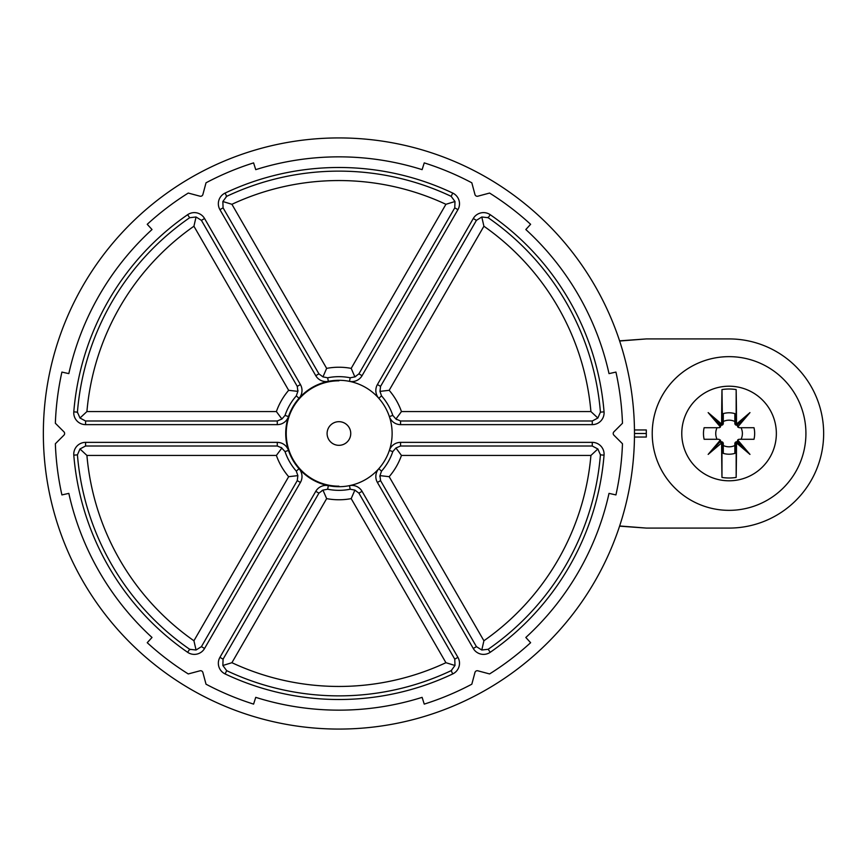 <?xml version="1.0" encoding="UTF-8"?>
<svg xmlns="http://www.w3.org/2000/svg" width="867" height="867" viewBox="0 0 867 867"><rect width="100%" height="100%" fill="white"/><g stroke="black" fill="none" stroke-linecap="round" stroke-linejoin="round"><path stroke-width="1.3" d="M477.858 670.809A2.363 2.363 0 0 0 474.964 672.478L471.821 684.193A283.747 283.747 0 0 1 424.245 704.112A283.747 283.747 0 0 0 471.821 684.193L474.964 672.478A2.363 2.363 0 0 1 477.858 670.809L489.573 673.941A283.747 283.747 0 0 0 530.615 642.696L525.825 637.473A276.649 276.649 0 0 0 578.506 571.83A276.649 276.649 0 0 1 525.825 637.473L530.615 642.696A283.747 283.747 0 0 1 489.573 673.941L477.858 670.809M338.921 710.149A276.649 276.649 0 0 1 255.732 697.35L253.597 704.112L255.732 697.35A276.649 276.649 0 0 0 422.11 697.35L424.245 704.112L422.11 697.35A276.649 276.649 0 0 1 338.921 710.149M202.878 672.478A2.363 2.363 0 0 0 199.984 670.809L188.258 673.941A283.747 283.747 0 0 1 147.227 642.696A283.747 283.747 0 0 0 188.258 673.941L199.984 670.809A2.363 2.363 0 0 1 202.878 672.478L206.021 684.193A283.747 283.747 0 0 0 253.597 704.112A283.747 283.747 0 0 1 206.021 684.193L202.878 672.478M99.326 571.83A276.649 276.649 0 0 1 68.829 493.377L61.904 494.916L68.829 493.377A276.649 276.649 0 0 0 152.018 637.473L147.227 642.696L152.018 637.473A276.649 276.649 0 0 1 99.326 571.83M63.941 435.169A2.363 2.363 0 0 0 63.941 431.831L55.358 423.248A283.747 283.747 0 0 1 61.904 372.084A283.747 283.747 0 0 0 55.358 423.248L63.941 431.831A2.363 2.363 0 0 1 63.941 435.169L55.358 443.752A283.747 283.747 0 0 0 61.904 494.916A283.747 283.747 0 0 1 55.358 443.752L63.941 435.169M99.326 295.17A276.649 276.649 0 0 1 152.018 229.527L147.227 224.304L152.018 229.527A276.649 276.649 0 0 0 68.829 373.623L61.904 372.084L68.829 373.623A276.649 276.649 0 0 1 99.326 295.17M199.984 196.191A2.363 2.363 0 0 0 202.878 194.522L206.021 182.807A283.747 283.747 0 0 1 253.597 162.888A283.747 283.747 0 0 0 206.021 182.807L202.878 194.522A2.363 2.363 0 0 1 199.984 196.191L188.258 193.059A283.747 283.747 0 0 0 147.227 224.304A283.747 283.747 0 0 1 188.258 193.059L199.984 196.191M338.921 156.851A276.649 276.649 0 0 1 422.11 169.65L424.245 162.888L422.11 169.65A276.649 276.649 0 0 0 255.732 169.65L253.597 162.888L255.732 169.65A276.649 276.649 0 0 1 338.921 156.851M613.901 431.831A2.363 2.363 0 0 0 613.901 435.169L622.473 443.752A283.747 283.747 0 0 1 615.938 494.916A283.747 283.747 0 0 0 622.473 443.752L613.901 435.169A2.363 2.363 0 0 1 613.901 431.831L622.473 423.248A283.747 283.747 0 0 0 615.938 372.084L609.013 373.623A276.649 276.649 0 0 0 578.506 295.17A276.649 276.649 0 0 1 609.013 373.623L615.938 372.084A283.747 283.747 0 0 1 622.473 423.248L613.901 431.831M474.964 194.522A2.363 2.363 0 0 0 477.858 196.191L489.573 193.059A283.747 283.747 0 0 1 530.615 224.304A283.747 283.747 0 0 0 489.573 193.059L477.858 196.191A2.363 2.363 0 0 1 474.964 194.522L471.821 182.807A283.747 283.747 0 0 0 424.245 162.888A283.747 283.747 0 0 1 471.821 182.807L474.964 194.522M389.175 390.313L483.905 226.233A252.947 252.947 0 0 1 590.915 411.565L401.454 411.565A66.26 66.26 0 0 0 389.175 390.313L379.974 391.375L381.523 395.872L378.792 398.289A11.824 11.824 0 0 1 377.416 384.547L473.274 218.527A11.824 11.824 0 0 1 490.234 214.713A266.006 266.006 0 0 1 604.05 411.847A11.824 11.824 0 0 1 592.259 424.635L400.565 424.635A11.824 11.824 0 0 1 389.359 416.572A53.201 53.201 0 0 1 389.359 450.428A11.824 11.824 0 0 1 400.565 442.365L592.259 442.365A11.824 11.824 0 0 1 604.05 455.153A266.006 266.006 0 0 1 490.234 652.287A11.824 11.824 0 0 1 473.274 648.473L377.416 482.453A11.824 11.824 0 0 1 378.792 468.711L381.523 471.128A56.843 56.843 0 0 0 392.805 451.588L395.926 447.99L400.565 446.006L592.259 446.006L597.862 448.976L600.419 454.861A262.376 262.376 0 0 1 488.164 649.285L481.792 650.012L476.427 646.652L380.57 480.632L379.974 475.625L381.523 471.128M487.568 217.411L488.164 217.715A262.376 262.376 0 0 1 600.419 412.139L597.862 418.024L592.259 420.994L400.565 420.994L395.926 419.01L392.805 415.412A56.843 56.843 0 0 0 381.523 395.872M600.387 454.189L600.419 454.861L604.05 455.153M350.203 489.216L349.477 485.639A11.824 11.824 0 0 1 362.059 491.318L457.917 657.338A11.824 11.824 0 0 1 452.737 673.93A266.006 266.006 0 0 1 225.106 673.93A11.824 11.824 0 0 1 219.925 657.338L315.772 491.318A11.824 11.824 0 0 1 328.355 485.639L327.639 489.216A56.843 56.843 0 0 0 350.203 489.216L354.874 490.115L358.905 493.139L454.763 659.158L454.991 665.488L451.176 670.646A262.376 262.376 0 0 1 226.666 670.646L222.852 665.488L223.079 659.158L318.926 493.139L322.957 490.115L327.639 489.216M451.729 670.278L451.176 670.646L452.737 673.93M276.389 455.435A66.26 66.26 0 0 0 288.657 476.687L193.926 640.767A252.947 252.947 0 0 1 86.917 455.435L276.389 455.435L281.905 447.99L277.277 446.006L277.277 442.365A11.824 11.824 0 0 1 288.483 450.428A53.201 53.201 0 0 1 288.483 416.572A11.824 11.824 0 0 1 277.277 424.635L85.573 424.635A11.824 11.824 0 0 1 73.793 411.847A266.006 266.006 0 0 1 187.608 214.713A11.824 11.824 0 0 1 204.569 218.527L300.416 384.547A11.824 11.824 0 0 1 299.039 398.289L296.308 395.872A56.843 56.843 0 0 0 285.026 415.412L281.905 419.01L277.277 420.994L85.573 420.994L79.981 418.024L77.423 412.139A262.376 262.376 0 0 1 189.678 217.715L196.05 216.988L201.415 220.348L297.262 386.368L297.869 391.375L296.308 395.872M288.657 476.687L297.869 475.625L296.308 471.128L299.039 468.711A11.824 11.824 0 0 1 300.416 482.453L204.569 648.473A11.824 11.824 0 0 1 187.608 652.287A266.006 266.006 0 0 1 73.793 455.153A11.824 11.824 0 0 1 85.573 442.365L277.277 442.365M190.263 649.589L189.678 649.285A262.376 262.376 0 0 1 77.423 454.861L79.981 448.976L85.573 446.006L277.277 446.006M77.456 412.811L77.423 412.139L73.793 411.847M327.639 377.784L328.355 381.361A11.824 11.824 0 0 1 315.772 375.682L219.925 209.662A11.824 11.824 0 0 1 225.106 193.07A266.006 266.006 0 0 1 452.737 193.07A11.824 11.824 0 0 1 457.917 209.662L362.059 375.682A11.824 11.824 0 0 1 349.477 381.361L350.203 377.784A56.843 56.843 0 0 0 327.639 377.784L322.957 376.885L318.926 373.861L223.079 207.842L222.852 201.512L226.666 196.354A262.376 262.376 0 0 1 451.176 196.354L454.991 201.512L454.763 207.842L358.905 373.861L354.874 376.885L350.203 377.784M226.103 196.722L226.666 196.354L225.106 193.07M338.921 486.181A52.681 52.681 0 0 1 286.229 433.5A52.681 52.681 0 0 1 338.921 380.819M351.189 368.377A66.26 66.26 0 0 0 326.642 368.377L231.912 204.298A252.947 252.947 0 0 1 445.92 204.298L351.189 368.377L354.874 376.885L355.73 376.538M326.642 368.377L322.957 376.885M231.912 204.298L222.852 201.512M609.013 493.377A276.649 276.649 0 0 1 578.506 571.83A276.649 276.649 0 0 0 609.013 493.377L615.938 494.916L609.013 493.377M525.825 229.527A276.649 276.649 0 0 1 578.506 295.17A276.649 276.649 0 0 0 525.825 229.527L530.615 224.304L525.825 229.527M445.92 204.298L454.991 201.512M288.657 390.313A66.26 66.26 0 0 0 276.389 411.565L86.917 411.565A252.947 252.947 0 0 1 193.926 226.233L288.657 390.313L297.869 391.375L297.988 390.453M276.389 411.565L281.905 419.01M86.917 411.565L79.981 418.024M193.926 226.233L196.05 216.988M297.869 475.625L297.262 480.632L201.415 646.652L196.05 650.012L189.678 649.285L187.608 652.287M193.926 640.767L196.05 650.012M86.917 455.435L79.981 448.976M288.483 450.428L285.026 451.588L281.179 447.426M326.642 498.623A66.26 66.26 0 0 0 351.189 498.623L445.92 662.702A252.947 252.947 0 0 1 231.912 662.702L326.642 498.623L322.957 490.115L322.101 490.462M231.912 662.702L222.852 665.488M351.189 498.623L354.874 490.115M445.92 662.702L454.991 665.488M389.175 476.687A66.26 66.26 0 0 0 401.454 455.435L590.915 455.435A252.947 252.947 0 0 1 483.905 640.767L389.175 476.687L379.974 475.625L379.844 476.547M483.905 640.767L481.792 650.012M401.454 455.435L395.926 447.99M590.915 455.435L597.862 448.976M401.454 411.565L395.926 419.01L396.652 419.574M590.915 411.565L597.862 418.024M379.974 391.375L380.57 386.368L476.427 220.348L481.792 216.988L488.164 217.715L490.234 214.713M483.905 226.233L481.792 216.988M338.921 729.071A295.571 295.571 0 0 0 634.481 433.5A295.571 295.571 0 0 0 338.921 137.929A295.571 295.571 0 0 0 43.35 433.5A295.571 295.571 0 0 0 338.921 729.071M729.071 356.651A76.849 76.849 0 0 0 652.222 433.5A76.849 76.849 0 0 0 729.071 510.349A76.849 76.849 0 0 0 805.92 433.5A76.849 76.849 0 0 0 729.071 356.651M720.694 425.404L720.249 424.689L720.423 426.998L708.166 412.605L721.626 424.061L721.973 425.144A1.777 1.777 0 0 0 723.284 423.432L723.284 413.613A20.71 20.71 0 0 1 734.858 413.613L734.858 423.432A1.777 1.777 0 0 0 736.159 425.144L736.159 389.576A76.654 2.005 90 0 1 736.506 424.061L749.966 412.605L737.709 426.998L737.459 425.383M737.99 439.71L737.362 441.065L738.489 439.406M720.423 426.998L719.003 427.713L704.134 427.713A25.598 25.598 0 0 0 704.134 439.287L719.003 439.287L720.77 441.065L719.003 439.287M717.063 427.713A13.319 13.319 0 0 0 717.063 439.287M741.068 439.287A13.319 13.319 0 0 0 741.068 427.713M739.139 439.287L753.997 439.287A25.598 25.598 0 0 0 753.997 427.713L739.139 427.713L737.709 426.998M776.355 433.5A47.295 47.295 0 0 1 729.071 480.795A47.295 47.295 0 0 1 681.776 433.5A47.295 47.295 0 0 1 729.071 386.205A47.295 47.295 0 0 1 776.355 433.5M737.709 440.002L749.966 454.395L736.506 442.939A76.654 2.005 90 0 1 736.159 477.424L736.159 441.856A1.777 1.777 0 0 0 734.858 443.568L734.858 453.387A20.71 20.71 0 0 1 723.284 453.387L723.284 443.568A1.777 1.777 0 0 0 721.973 441.856L721.626 442.939L708.166 454.395L720.423 440.002M721.626 442.939A76.654 2.005 -90 0 0 721.973 477.424A44.488 44.488 0 0 0 736.159 477.424M720.77 441.065L708.166 454.395M720.791 441.942L720.249 442.311L720.683 441.617M734.858 445.497A13.319 13.319 0 0 1 723.284 445.497M734.858 421.503A13.319 13.319 0 0 0 723.284 421.503M722.482 424.917L721.973 389.576A44.488 44.488 0 0 1 736.159 389.576M721.973 477.424L721.973 441.856M721.626 424.061A76.654 2.005 -90 0 1 721.973 389.576M721.647 425.198L720.249 424.689L708.166 412.605M719.003 427.713L719.643 427.594M720.141 427.29L720.77 425.935M720.249 424.689L720.911 425.101M720.249 442.311L721.647 441.802M723.284 443.568L723.176 442.961M737.449 441.596L737.882 442.311L737.232 441.899M736.506 442.939L736.484 441.802L735.649 442.083M736.484 441.802L737.882 442.311L737.362 441.065M737.882 442.311L749.966 454.395M736.159 425.144L736.506 424.061M737.34 425.058L749.966 412.605M737.882 424.689L736.712 425.198M737.362 425.935L739.139 427.713M734.858 423.432L734.967 424.039M619.591 340.839L646.305 338.921L729.071 338.921A94.579 94.579 0 0 1 823.65 433.5A94.579 94.579 0 0 1 729.071 528.079L646.305 528.079L619.591 526.161M619.645 525.976L646.305 528.079M619.645 341.024L646.305 338.921M634.46 437.044L646.305 437.044L646.305 429.956L634.46 429.956M646.305 433.5L634.481 433.5M338.921 380.299A53.201 53.201 0 0 1 392.122 433.5A53.201 53.201 0 0 1 338.921 486.701A53.201 53.201 0 0 1 285.72 433.5A53.201 53.201 0 0 1 338.921 380.299M400.565 424.635L400.565 420.994M377.416 482.453L380.57 480.632M315.772 491.318L318.926 493.139M300.416 384.547L297.262 386.368M362.059 375.682L358.905 373.861M389.359 450.428L392.805 451.588M389.359 416.572L392.805 415.412M315.772 375.682L318.926 373.861M219.925 209.662L223.079 207.842M457.917 209.662L454.763 207.842M452.737 193.07L451.176 196.354M288.483 416.572L285.026 415.412M285.026 451.588A56.843 56.843 0 0 0 296.308 471.128M277.277 424.635L277.277 420.994M85.573 424.635L85.573 420.994M187.608 214.713L189.678 217.715M204.569 218.527L201.415 220.348M300.416 482.453L297.262 480.632M204.569 648.473L201.415 646.652M73.793 455.153L77.423 454.861M85.573 442.365L85.573 446.006M219.925 657.338L223.079 659.158M362.059 491.318L358.905 493.139M457.917 657.338L454.763 659.158M225.106 673.93L226.666 670.646M473.274 648.473L476.427 646.652M400.565 442.365L400.565 446.006M592.259 442.365L592.259 446.006M490.234 652.287L488.164 649.285M592.259 424.635L592.259 420.994M377.416 384.547L380.57 386.368M473.274 218.527L476.427 220.348M604.05 411.847L600.419 412.139M338.921 421.676A11.824 11.824 0 0 0 327.097 433.5A11.824 11.824 0 0 0 338.921 445.324A11.824 11.824 0 0 0 350.745 433.5A11.824 11.824 0 0 0 338.921 421.676"/></g></svg>
